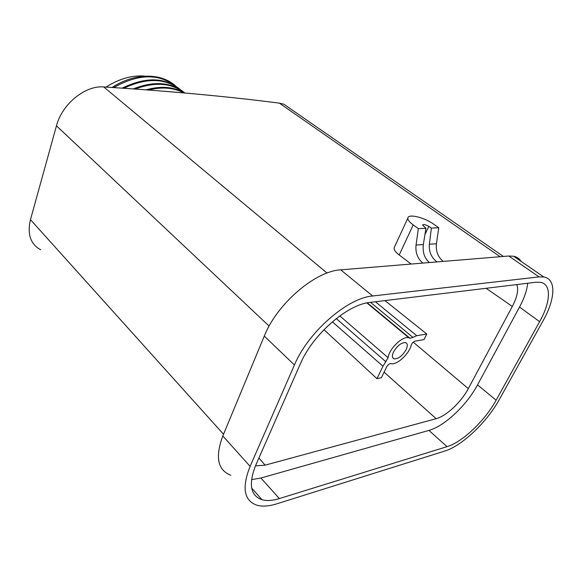 <?xml version="1.0" encoding="UTF-8"?>
<svg xmlns="http://www.w3.org/2000/svg" width="582" height="582" viewBox="0 0 582 582"><rect width="100%" height="100%" fill="white"/><g stroke="black" fill="none" stroke-linecap="round" stroke-linejoin="round"><path stroke-width="0.87" d="M106.011 87.089C119.339 78.621 132.449 74.976 145.355 76.147M327.048 273.053L103.749 86.951C85.183 85.212 61.976 104.214 56.461 125.814L30.468 219.661C27.099 234.19 30.526 244.244 40.747 249.823M103.749 86.951C168.955 91.054 227.482 96.452 279.345 103.13L283.856 104.207L503.357 256.451M291.684 109.642L283.856 104.207M230.792 475.239C217.668 470.154 215.013 457.059 222.819 435.954L264.279 336.098C276.981 303.753 315.429 270.936 340.746 269.852L508.777 256.007L513.622 256.24C516.954 256.938 519.464 258.663 521.152 261.413M399.201 254.974L413.205 224.899C409.517 222.171 407.727 219.916 407.837 218.119L394.094 247.903C393.912 249.823 395.614 252.181 399.201 254.974L411.147 264.053M394.094 247.903L394.581 246.833M340.746 269.852L372.662 295.991C347.483 297.86 308.104 332.096 294.441 364.972L250.1 466.357C241.697 487.701 243.96 500.644 256.873 505.191C262.358 506.718 268.957 506.275 276.661 503.867L444.823 451.035C462.05 445.87 487.09 421.972 499.472 399.288L542.919 321.089C555.374 299.075 556.538 278.982 543.806 276.988L539.07 276.901L508.777 256.007M372.662 295.991L539.07 276.901M413.205 224.899L418.342 228.617L416.05 245.015C415.301 252.617 417.578 258.641 422.881 263.086M407.837 218.119C407.909 213.448 424.409 217.37 433.641 224.157L438.748 227.773L436.449 243.778C435.7 251.198 437.962 257.077 443.229 261.405M496.133 400.19C485.032 420.59 462.435 442.124 447.012 446.663L279.367 498.57C272.587 500.666 266.774 501.037 261.944 499.705C250.318 495.609 248.31 483.969 255.92 464.785L300.319 363.932C312.578 334.686 347.447 304.284 369.992 302.407L535.986 282.234L540.387 282.299C551.707 284.081 550.754 301.949 539.63 321.664L496.133 400.19L477.531 384.906L519.537 307.063C524.266 298.231 526.986 290.294 527.685 283.245M418.342 228.617L425.944 228.304L422.605 225.045C423.485 224.114 425.558 224.557 428.818 226.383L431.378 228.079L429.378 244.207C428.788 251.693 431.335 257.6 437.002 261.922M425.944 228.304L423.347 244.571C422.445 252.13 424.431 258.124 429.32 262.555M438.748 227.773L431.378 228.079M251.54 479.626L260.925 478.026L279.367 498.57M447.012 446.663L428.934 430.404L260.925 478.026M428.934 430.404C444.452 426.242 466.815 405.152 477.531 384.906M516.809 284.562C518.729 289.763 517.231 297.06 512.32 306.467L468.306 388.623C461.271 402.046 446.292 416.115 436.151 418.684L265.116 465.163L255.454 465.869M384.949 300.588L426.795 334.017L424.016 339.59L415.039 341.147C413.285 341.75 412.012 343.089 411.219 345.155C409.161 354.089 396.546 365.569 390.835 363.626C389.351 363.619 387.961 364.688 386.681 366.842L381.377 377.74L376.954 378.664L323.97 329.681M426.795 334.017L416.712 335.705L375.412 301.752M370.53 302.342L412.936 337.4L416.712 335.705M412.936 337.4L410.004 338.273L408.906 337.807C403.006 335.421 389.023 348.756 388.099 357.697L382.971 366.245L376.954 378.664M406.127 349.629C402.366 355.915 398.357 358.992 394.094 358.854C392.057 357.988 391.868 355.675 393.541 351.921C397.31 345.592 401.325 342.492 405.589 342.616C407.669 343.511 407.844 345.846 406.127 349.629M174.229 85.205C157.853 73.317 137.679 74.103 113.716 87.576M179.067 88.886C164.415 77.981 146.038 77.77 123.922 88.246M183.956 92.618C171.203 82.884 154.972 81.691 135.271 89.031M183.65 92.894C173.763 87.598 162.094 86.638 148.636 90.014M56.461 125.814L269.117 326.073M30.468 219.661L223.524 434.252M500.105 256.72L279.345 103.13M250.1 466.357L222.819 435.954M294.441 364.972L264.279 336.098M429.378 244.207L436.449 243.778M416.05 245.015L423.347 244.571M539.63 321.664L519.537 307.063M428.818 226.383L424.947 234.553M486.145 288.294L512.32 306.467M413.235 342.143L468.306 388.623M384.098 372.153L436.151 418.684M258.917 457.983L265.116 465.163M382.971 366.245L332.344 321.802M336.28 318.565L385.931 361.822M339.808 315.902L388.099 357.697M367.184 302.858L409.721 338.157M112.1 87.475C135.06 72.517 161.476 72.786 175.866 86.194M122.162 88.129C145.915 76.584 165.419 77.159 180.675 89.861M133.271 88.886C154.295 80.68 171.508 82.055 184.909 93.011M146.147 89.824C161.047 85.685 173.858 86.74 184.589 92.982M164.335 91.25L179.191 92.502M513.622 256.24L543.806 276.988M251.671 488.029L261.944 499.705M366.878 302.916L408.906 337.807M367.293 302.836L410.004 338.273M392.712 357.668L394.094 358.854"/></g></svg>
